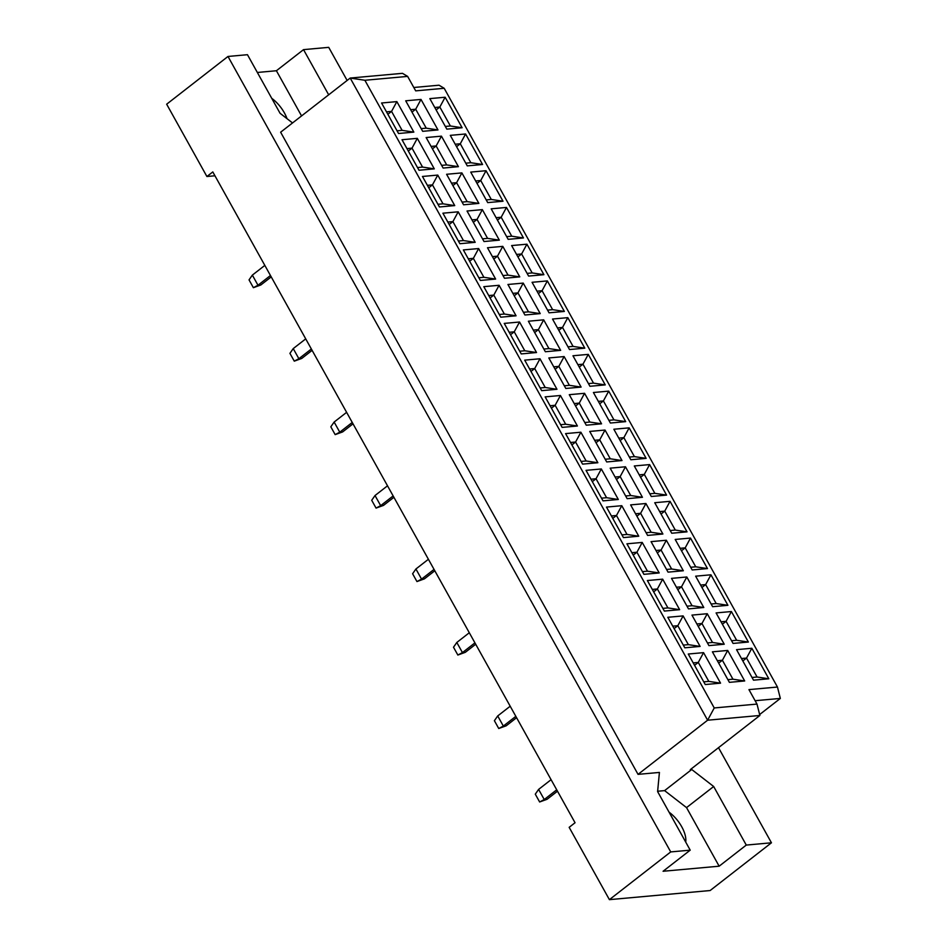 <?xml version="1.0" encoding="UTF-8"?>
<svg xmlns="http://www.w3.org/2000/svg" width="947" height="947" viewBox="0 0 947 947"><rect width="100%" height="100%" fill="white"/><g stroke="black" fill="none" stroke-linecap="round" stroke-linejoin="round"><path stroke-width="1.42" d="M685.711 842.072A24.006 11.778 52.1 0 0 681.722 826.743A24.006 11.778 52.1 0 0 669.079 812.195M287.036 118.683A24.006 11.778 52.1 0 0 284.372 112.859A24.006 11.778 52.1 0 0 271.73 98.31M292.54 122.944L280.063 113.285L247.463 54.701L227.99 56.465L166.66 104.206L206.908 176.509L212.803 171.928L575.054 822.742L569.159 827.335L609.406 899.65L710.132 890.535L771.45 842.794L718.513 747.68M690.209 850.157L663.078 871.264L719.152 866.197L746.272 845.079L713.671 786.507L691.724 769.497L690.304 769.627L759.885 715.47L707.622 720.205L350.201 78.056L280.632 132.213L638.041 774.362L659.42 772.432L657.609 791.585L690.209 850.157L670.725 851.921L227.99 56.465M609.406 899.65L670.725 851.921M746.272 845.079L771.45 842.794M301.56 115.925L276.406 70.741L303.525 49.635L328.716 47.35L347.135 80.448M276.406 70.741L257.347 72.469M206.908 176.509L214.957 175.787M328.68 94.818L303.525 49.635M759.648 714.535L780.34 698.436L755.126 700.709M638.041 774.362L707.622 720.205L714.239 707.954L756.996 704.083L748.947 689.617L777.463 687.037L444.19 88.284L415.686 90.865L407.636 76.399L364.879 80.27L714.239 707.954M719.152 866.197L686.539 807.613L664.605 790.615L657.632 791.242M664.605 790.615L691.724 769.497M364.879 80.27L350.201 78.056L402.463 73.333L407.636 76.399M705.255 684.539L688.268 654.022L703.562 652.637L720.549 683.154L705.255 684.539M729.391 682.349L712.404 651.832L727.698 650.447L744.685 680.964L729.391 682.349M753.516 680.171L736.541 649.654L751.835 648.269L768.822 678.786L753.516 680.171M684.799 647.807L667.813 617.29L683.118 615.905L700.105 646.422L684.799 647.807M708.936 645.617L691.949 615.1L707.255 613.715L724.242 644.232L708.936 645.617M733.073 643.427L716.086 612.922L731.392 611.537L748.379 642.042L733.073 643.427M664.356 611.064L647.369 580.547L662.675 579.162L679.65 609.679L664.356 611.064M688.493 608.885L671.506 578.368L686.812 576.983L703.787 607.501L688.493 608.885M712.629 606.696L695.643 576.178L710.937 574.793L727.923 605.311L712.629 606.696M643.913 574.332L626.926 543.815L642.22 542.43L659.207 572.947L643.913 574.332M668.049 572.142L651.062 541.637L666.357 540.252L683.343 570.757L668.049 572.142M692.186 569.964L675.199 539.447L690.493 538.062L707.48 568.579L692.186 569.964M623.457 537.6L606.482 507.083L621.777 505.698L638.763 536.215L623.457 537.6M647.594 535.41L630.619 504.893L645.913 503.508L662.9 534.025L647.594 535.41M671.731 533.232L654.744 502.715L670.05 501.33L687.037 531.847L671.731 533.232M603.014 500.856L586.027 470.351L601.333 468.966L618.32 499.471L603.014 500.856M627.151 498.678L610.164 468.161L625.47 466.776L642.457 497.293L627.151 498.678M651.287 496.488L634.301 465.971L649.606 464.586L666.581 495.103L651.287 496.488M582.571 464.125L565.584 433.608L580.878 432.223L597.865 462.74L582.571 464.125M606.707 461.947L589.721 431.43L605.015 430.045L622.001 460.562L606.707 461.947M630.844 459.757L613.857 429.24L629.151 427.855L646.138 458.372L630.844 459.757M562.127 427.393L545.141 396.876L560.435 395.491L577.421 426.008L562.127 427.393M586.264 425.203L569.277 394.686L584.571 393.301L601.558 423.818L586.264 425.203M610.401 423.025L593.414 392.508L608.708 391.123L625.695 421.64L610.401 423.025M541.672 390.661L524.697 360.144L539.991 358.759L556.978 389.276L541.672 390.661M565.809 388.471L548.822 357.954L564.128 356.569L581.115 387.086L565.809 388.471M589.945 386.281L572.959 355.764L588.265 354.379L605.251 384.896L589.945 386.281M521.229 353.918L504.242 323.401L519.548 322.016L536.535 352.533L521.229 353.918M545.365 351.739L528.379 321.222L543.685 319.837L560.66 350.354L545.365 351.739M569.502 349.55L552.515 319.032L567.821 317.647L584.796 348.165L569.502 349.55M500.785 317.186L483.799 286.669L499.093 285.284L516.079 315.801L500.785 317.186M524.922 314.996L507.935 284.479L523.229 283.094L540.216 313.611L524.922 314.996M549.059 312.818L532.072 282.301L547.366 280.916L564.353 311.433L549.059 312.818M480.342 280.454L463.355 249.937L478.649 248.552L495.636 279.069L480.342 280.454M504.479 278.264L487.492 247.747L502.786 246.362L519.773 276.879L504.479 278.264M528.604 276.074L511.629 245.569L526.923 244.184L543.909 274.689L528.604 276.074M459.887 243.71L442.9 213.193L458.206 211.808L475.193 242.325L459.887 243.71M484.024 241.532L467.037 211.015L482.343 209.63L499.329 240.147L484.024 241.532M508.16 239.342L491.173 208.825L506.479 207.44L523.466 237.957L508.16 239.342M439.444 206.979L422.457 176.462L437.763 175.077L454.738 205.594L439.444 206.979M463.58 204.789L446.593 174.284L461.887 172.899L478.874 203.404L463.58 204.789M487.717 202.611L470.73 172.094L486.024 170.709L503.011 201.226L487.717 202.611M419 170.247L402.013 139.73L417.307 138.345L434.294 168.862L419 170.247M443.137 168.057L426.15 137.54L441.444 136.155L458.431 166.672L443.137 168.057M467.273 165.879L450.287 135.362L465.581 133.977L482.568 164.494L467.273 165.879M398.545 133.503L381.57 102.998L396.864 101.613L413.851 132.118L398.545 133.503M422.682 131.325L405.707 100.808L421.001 99.423L437.988 129.94L422.682 131.325M446.818 129.135L429.831 98.618L445.137 97.233L462.124 127.75L446.818 129.135M413.815 87.491L439.029 85.206L444.19 88.284M686.539 807.613L713.671 786.507M436.129 109.923L439.834 107.035L434.78 107.496M445.327 126.448L450.381 125.987L439.834 107.035L445.137 97.233M450.381 125.987L462.124 127.75M411.992 112.113L415.697 109.225L410.643 109.686M421.19 128.626L426.245 128.165L415.697 109.225L421.001 99.423M387.856 114.291L391.561 111.403L386.506 111.864M397.053 130.816L402.108 130.355L391.561 111.403L396.864 101.613M456.572 146.655L460.289 143.778L455.223 144.228M465.77 163.18L470.825 162.718L460.289 143.778L465.581 133.977M432.436 148.845L436.153 145.956L431.086 146.418M441.633 165.358L446.688 164.908L436.153 145.956L441.444 136.155M408.299 151.035L412.016 148.146L406.95 148.596M417.497 167.548L422.563 167.086L412.016 148.146L417.307 138.345M477.016 183.398L480.733 180.51L475.666 180.972M486.213 199.912L491.28 199.45L480.733 180.51L486.024 170.709M452.891 185.576L456.596 182.688L451.53 183.15M462.077 202.102L467.143 201.64L456.596 182.688L461.887 172.899M428.754 187.766L432.459 184.878L427.393 185.34M437.94 204.28L443.007 203.83L432.459 184.878L437.763 175.077M497.471 220.13L501.176 217.242L496.121 217.703M506.657 236.643L511.723 236.194L501.176 217.242L506.479 207.44M473.334 222.32L477.039 219.432L471.985 219.882M482.52 238.833L487.587 238.372L477.039 219.432L482.343 209.63M449.198 224.498L452.903 221.61L447.848 222.072M458.395 241.023L463.45 240.562L452.903 221.61L458.206 211.808M517.914 256.862L521.619 253.974L516.565 254.435M527.112 273.387L532.167 272.925L521.619 253.974L526.923 244.184M493.778 259.052L497.483 256.163L492.428 256.625M502.975 275.565L508.03 275.115L497.483 256.163L502.786 246.362M469.641 261.242L473.358 258.353L468.292 258.803M478.839 277.755L483.893 277.293L473.358 258.353L478.649 248.552M538.358 293.606L542.075 290.717L537.008 291.179M547.555 310.119L552.622 309.657L542.075 290.717L547.366 280.916M514.221 295.784L517.938 292.895L512.872 293.357M523.419 312.309L528.485 311.847L517.938 292.895L523.229 283.094M490.084 297.974L493.801 295.085L488.735 295.547M499.282 314.487L504.349 314.025L493.801 295.085L499.093 285.284M558.813 330.337L562.518 327.449L557.452 327.911M567.999 346.851L573.065 346.401L562.518 327.449L567.821 317.647M534.676 332.527L538.381 329.639L533.315 330.089M543.862 349.041L548.929 348.579L538.381 329.639L543.685 319.837M510.54 334.705L514.245 331.817L509.19 332.279M519.725 351.219L524.792 350.769L514.245 331.817L519.548 322.016M579.256 367.069L582.961 364.181L577.907 364.642M588.442 383.594L593.509 383.133L582.961 364.181L588.265 354.379M555.12 369.259L558.825 366.371L553.77 366.832M564.317 385.772L569.372 385.322L558.825 366.371L564.128 356.569M530.983 371.437L534.688 368.561L529.633 369.01M540.181 387.962L545.235 387.501L534.688 368.561L539.991 358.759M599.7 403.813L603.405 400.924L598.35 401.374M608.897 420.326L613.952 419.864L603.405 400.924L608.708 391.123M575.563 405.991L579.28 403.102L574.213 403.564M584.761 422.516L589.815 422.054L579.28 403.102L584.571 393.301M551.426 408.181L555.143 405.292L550.077 405.754M560.624 424.694L565.679 424.232L555.143 405.292L560.435 395.491M620.143 440.544L623.86 437.656L618.793 438.118M629.341 457.058L634.407 456.608L623.86 437.656L629.151 427.855M596.006 442.723L599.723 439.846L594.657 440.296M605.204 459.248L610.27 458.786L599.723 439.846L605.015 430.045M571.881 444.912L575.587 442.024L570.52 442.486M581.067 461.426L586.134 460.976L575.587 442.024L580.878 432.223M640.598 477.276L644.303 474.388L639.237 474.849M649.784 493.801L654.851 493.34L644.303 474.388L649.606 464.586M616.461 479.466L620.167 476.578L615.112 477.039M625.647 495.979L630.714 495.518L620.167 476.578L625.47 466.776M592.325 481.644L596.03 478.756L590.975 479.218M601.511 498.169L606.577 497.708L596.03 478.756L601.333 468.966M661.042 514.02L664.747 511.131L659.692 511.581M670.239 530.533L675.294 530.071L664.747 511.131L670.05 501.33M636.905 516.198L640.61 513.31L635.555 513.771M646.103 532.711L651.157 532.261L640.61 513.31L645.913 503.508M612.768 518.388L616.473 515.499L611.419 515.949M621.966 534.901L627.021 534.439L616.473 515.499L621.777 505.698M681.485 550.752L685.202 547.863L680.135 548.325M690.683 567.265L695.737 566.803L685.202 547.863L690.493 538.062M657.348 552.93L661.065 550.041L655.999 550.503M666.546 569.455L671.612 568.993L661.065 550.041L666.357 540.252M633.212 555.12L636.929 552.231L631.862 552.693M642.409 571.633L647.476 571.183L636.929 552.231L642.22 542.43M701.94 587.483L705.645 584.595L700.579 585.057M711.126 603.997L716.192 603.547L705.645 584.595L710.937 574.793M677.803 589.673L681.509 586.785L676.442 587.235M686.989 606.187L692.056 605.725L681.509 586.785L686.812 576.983M653.667 591.851L657.372 588.963L652.305 589.425M662.853 608.376L667.919 607.915L657.372 588.963L662.675 579.162M722.383 624.215L726.089 621.339L721.034 621.788M731.569 640.74L736.636 640.279L726.089 621.339L731.392 611.537M698.247 626.405L701.952 623.517L696.897 623.978M707.433 642.918L712.499 642.468L701.952 623.517L707.255 613.715M674.11 628.595L677.815 625.707L672.761 626.156M683.308 645.108L688.362 644.647L677.815 625.707L683.118 615.905M742.827 660.959L746.532 658.07L741.477 658.532M752.025 677.472L757.079 677.01L746.532 658.07L751.835 648.269M718.69 663.137L722.395 660.248L717.341 660.71M727.888 679.662L732.942 679.2L722.395 660.248L727.698 650.447M694.553 665.327L698.27 662.438L693.204 662.9M703.751 681.84L708.806 681.378L698.27 662.438L703.562 652.637M426.245 128.165L437.988 129.94M402.108 130.355L413.851 132.118M470.825 162.718L482.568 164.494M446.688 164.908L458.431 166.672M422.563 167.086L434.294 168.862M491.28 199.45L503.011 201.226M467.143 201.64L478.874 203.404M443.007 203.83L454.738 205.594M511.723 236.194L523.466 237.957M487.587 238.372L499.329 240.147M463.45 240.562L475.193 242.325M532.167 272.925L543.909 274.689M508.03 275.115L519.773 276.879M483.893 277.293L495.636 279.069M552.622 309.657L564.353 311.433M528.485 311.847L540.216 313.611M504.349 314.025L516.079 315.801M573.065 346.401L584.796 348.165M548.929 348.579L560.66 350.354M524.792 350.769L536.535 352.533M593.509 383.133L605.251 384.896M569.372 385.322L581.115 387.086M545.235 387.501L556.978 389.276M613.952 419.864L625.695 421.64M589.815 422.054L601.558 423.818M565.679 424.232L577.421 426.008M634.407 456.608L646.138 458.372M610.27 458.786L622.001 460.562M586.134 460.976L597.865 462.74M654.851 493.34L666.581 495.103M630.714 495.518L642.457 497.293M606.577 497.708L618.32 499.471M675.294 530.071L687.037 531.847M651.157 532.261L662.9 534.025M627.021 534.439L638.763 536.215M695.737 566.803L707.48 568.579M671.612 568.993L683.343 570.757M647.476 571.183L659.207 572.947M716.192 603.547L727.923 605.311M692.056 605.725L703.787 607.501M667.919 607.915L679.65 609.679M736.636 640.279L748.379 642.042M712.499 642.468L724.242 644.232M688.362 644.647L700.105 646.422M757.079 677.01L768.822 678.786M732.942 679.2L744.685 680.964M708.806 681.378L720.549 683.154M780.34 698.436L777.463 687.037M759.885 715.47L756.996 704.083M270.463 275.518L257.986 285.236L260.839 284.976L271.233 276.891M260.839 284.976L253.382 287.687L249.037 279.874L252.352 275.115L264.829 265.397M252.352 275.115L257.986 285.236L253.382 287.687M311.362 348.993L298.873 358.712L301.726 358.451L312.119 350.354M301.726 358.451L294.28 361.15L289.924 353.349L293.239 348.591L305.727 338.872M293.239 348.591L298.873 358.712L294.28 361.15M352.26 422.457L339.772 432.175L342.625 431.927L353.018 423.83M342.625 431.927L335.167 434.626L330.823 426.813L334.137 422.054L346.626 412.336M334.137 422.054L339.772 432.175L335.167 434.626M393.147 495.932L380.658 505.651L383.511 505.39L393.905 497.305M383.511 505.39L376.066 508.101L371.709 500.288L375.024 495.53L387.512 485.811M375.024 495.53L380.658 505.651L376.066 508.101M434.046 569.407L421.557 579.126L424.41 578.866L434.803 570.769M424.41 578.866L416.952 581.565L412.608 573.752L415.922 568.993L428.411 559.275M415.922 568.993L421.557 579.126L416.952 581.565M474.932 642.871L462.444 652.59L465.297 652.329L475.702 644.244M465.297 652.329L457.851 655.04L453.506 647.227L456.809 642.468L469.298 632.75M456.809 642.468L462.444 652.59L457.851 655.04M515.831 716.346L503.342 726.065L506.195 725.804L516.588 717.708M506.195 725.804L498.738 728.503L494.393 720.703L497.708 715.944L510.196 706.225M497.708 715.944L503.342 726.065L498.738 728.503M556.718 789.81L544.241 799.528L547.082 799.28L557.487 791.183M547.082 799.28L539.636 801.979L535.292 794.166L538.606 789.407L551.083 779.689M538.606 789.407L544.241 799.528L539.636 801.979"/></g></svg>
